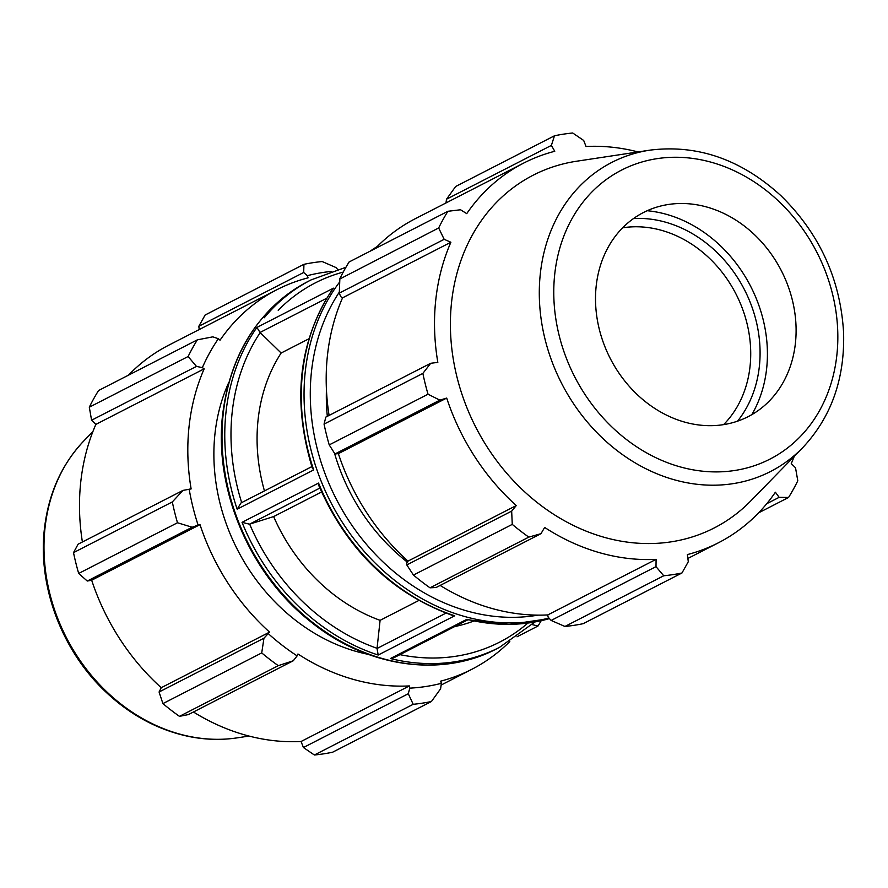 <?xml version="1.0" encoding="UTF-8"?>
<svg xmlns="http://www.w3.org/2000/svg" width="888" height="888" viewBox="0 0 888 888"><rect width="100%" height="100%" fill="white"/><g stroke="black" fill="none" stroke-linecap="round" stroke-linejoin="round"><path stroke-width="1.33" d="M329.093 415.429A213.364 178.832 -117.2 0 1 342.557 297.835L340.726 296.648L339.294 293.118L339.86 278.666A229.426 192.285 -117.2 0 1 349.095 261.982L447.907 211.288L460.539 209.768L466.733 213.642A213.364 178.832 62.8 0 1 523.665 163.092L415.351 218.67A213.364 178.832 -117.2 0 0 375.191 248.596M758.618 512.831L788.544 497.48L779.153 497.336L775.39 492.218A213.364 178.832 62.8 0 1 718.459 542.768A213.364 178.832 62.8 0 1 687.379 554.578L688.3 561.704L681.973 572.982L583.172 623.676A229.426 192.285 -117.2 0 1 564.935 626.462L551.126 620.446L548.14 617.149L547.763 614.929A213.364 178.832 -117.2 0 1 440.137 585.425M430.014 587.812L528.815 537.118L540.97 533.688L436.097 587.501L430.014 587.812A229.426 192.285 -117.2 0 1 413.464 575.058L406.793 564.923L406.815 562.781L407.947 561.138A213.364 178.832 -117.2 0 1 338.372 453.646L334.976 453.957L329.226 444.899A229.426 192.285 -117.2 0 1 324.065 424.098L325.818 417.105L430.702 363.292L437.828 362.371A213.364 178.832 62.8 0 1 450.882 242.258L444.167 239.316L438.661 227.972A229.426 192.285 -117.2 0 1 447.907 211.288M445.965 202.952L446.52 199.201L455.677 186.48L554.478 135.786A229.426 192.285 -117.2 0 1 572.716 133L583.694 140.471L586.036 146.498A213.364 178.832 62.8 0 1 638.05 151.937M779.153 497.336L766.755 503.707M547.763 614.929L656.088 559.351L655.999 566.644L551.126 620.446M564.935 626.462L663.736 575.768L655.999 566.644M413.464 575.058L512.265 524.375L511.666 511.122L406.793 564.923M528.815 537.118A229.426 192.285 -117.2 0 1 512.265 524.375M324.065 424.098L422.866 373.404L430.702 363.292M737.528 421.178A121.589 101.909 62.8 0 0 744.433 289.632A121.589 101.909 62.8 0 0 633.555 218.526M622.621 227.816A114.707 96.148 -117.2 0 1 662.082 230.492A114.707 96.148 -117.2 0 1 744.621 314.985A114.707 96.148 -117.2 0 1 723.598 424.631M647.186 210.722A129.981 108.947 -117.2 0 1 666.977 214.485A129.981 108.947 -117.2 0 1 751.814 414.652M681.973 572.982A229.426 192.285 -117.2 0 1 663.736 575.768M794.238 456.354A213.364 178.832 62.8 0 1 791.252 463.603L795.526 467.787L797.79 480.797A229.426 192.285 -117.2 0 1 788.544 497.48M446.52 199.201L551.393 145.399L554.478 135.786M551.393 145.399L554.756 151.282A213.364 178.832 62.8 0 0 523.665 163.092M334.976 453.957L439.86 400.155L428.027 394.216A229.426 192.285 -117.2 0 1 422.866 373.404M439.86 400.155L446.697 398.068A213.364 178.832 62.8 0 0 516.261 505.572L511.666 511.122M540.97 533.688L544.655 527.439A213.364 178.832 62.8 0 0 599.367 552.636A213.364 178.832 62.8 0 0 656.088 559.351M802.652 447.73L750.904 500.799A198.257 166.167 -117.2 0 1 603.574 537.129A198.257 166.167 -117.2 0 1 450.938 339.283A198.257 166.167 -117.2 0 1 576.678 161.216L649.972 150.139C697.568 144.244 741.214 159.429 780.918 195.682C819.602 233.622 840.492 279.332 843.6 332.811C844.832 379.021 831.179 417.327 802.652 447.73A173.737 145.621 -117.2 0 1 673.537 479.564A173.737 145.621 -117.2 0 1 540.326 273.726A173.737 145.621 -117.2 0 1 649.972 150.139M438.661 227.972L339.849 278.987M339.294 293.118L444.167 239.316M428.027 394.216L329.226 444.899M407.303 562.082A183.538 153.835 -117.2 0 1 334.521 453.246M327.328 416.328A183.538 153.835 -117.2 0 1 326.44 389.666M445.998 613.12L377.034 648.495L378.199 655.033L454.723 615.773L452.336 615.373C391.697 593.317 347.208 550.127 318.892 485.814L318.57 483.072L242.036 522.333L249.484 524.186L319.846 488.078M311.843 466.611L240.992 502.952L237.163 509.179L313.686 469.919L312.299 468.009C291.952 400.832 298.646 341.303 332.378 289.41L333.433 288.167L256.91 327.428L260.04 332.467L326.651 298.29M321.556 491.996L273.637 516.583L249.484 524.186M377.034 648.495L380.097 620.335A172.061 144.211 -117.2 0 1 273.637 516.583M380.097 620.335L418.814 600.477M308.913 338.783L281.141 353.024L260.04 332.467M264.458 490.92A172.061 144.211 -117.2 0 1 281.141 353.024M468.065 619.702L466.944 619.28L390.42 658.541L394.15 657.62L467.854 619.813M342.557 297.835L450.882 242.258M338.372 453.646L446.697 398.068M407.947 561.138L516.261 505.572M684.137 421.955A114.707 96.148 -117.2 0 1 595.826 307.481A114.707 96.148 -117.2 0 1 668.575 204.451A114.707 96.148 -117.2 0 1 707.47 207.215A114.707 96.148 -117.2 0 1 789.898 291.386A114.707 96.148 -117.2 0 1 769.385 400.932A114.707 96.148 -117.2 0 1 684.137 421.955M212.831 336.852L197.358 339.838A229.426 192.285 62.8 0 0 188.123 356.521L196.459 366.4L202.353 367.632A215.651 180.752 -117.2 0 1 218.37 338.705L212.831 336.852M202.353 367.632L204.173 368.831A213.364 178.832 62.8 0 0 191.131 488.933L182.995 490.387L172.316 501.942A229.426 192.285 62.8 0 0 177.489 522.755L192.141 527.239L198.124 525.119A215.651 180.752 -117.2 0 1 189.155 489.033M198.124 525.119L200 524.642A213.364 178.832 62.8 0 0 269.564 632.134L263.958 638.206L261.727 652.913A229.426 192.285 62.8 0 0 278.277 665.656L293.262 660.772L297.136 655.877A215.651 180.752 -117.2 0 1 268.442 633.777M297.136 655.877L297.957 654.001A213.364 178.832 62.8 0 0 409.39 685.925L409.768 688.145L408.291 693.728L413.198 704.306A229.426 192.285 62.8 0 0 431.435 701.52L440.592 688.799L441.392 683.316A215.651 180.752 -117.2 0 1 409.768 688.145M441.392 683.316L440.681 681.152A213.364 178.832 62.8 0 0 471.761 669.33A213.364 178.832 62.8 0 0 509.823 641.536M337.651 269.397L335.986 267.554L322.178 261.538A229.426 192.285 62.8 0 0 303.94 264.324L303.685 272.483L307.337 275.68A215.651 180.752 -117.2 0 1 331.091 271.451M307.337 275.68L308.058 277.844A213.364 178.832 62.8 0 0 276.967 289.666A213.364 178.832 62.8 0 0 220.035 340.204L218.37 338.705M368.12 654.312A183.538 153.835 -117.2 0 1 355.7 651.293A183.538 153.835 -117.2 0 1 228.716 382.606M204.173 368.831L95.86 424.397L91.586 420.213L196.459 366.4M188.123 356.521L89.311 407.204L91.586 420.213M199.234 329.548L198.812 326.296L303.685 272.483M303.94 264.324L205.128 315.018L198.812 326.296M531.446 624.419L538.006 626.018A229.426 192.285 62.8 0 0 541.192 620.723M431.435 701.52L332.623 752.214A229.426 192.285 -117.2 0 1 314.385 755L413.198 704.306M278.277 665.656L179.465 716.35L188.389 714.585L293.262 660.772M200 524.642L91.675 580.208L87.268 581.041L192.141 527.239M177.489 522.755L78.688 573.448L87.268 581.041M408.291 693.728L303.419 747.53L314.385 755M409.39 685.925L301.065 741.502A213.364 178.832 -117.2 0 1 244.344 734.787A213.364 178.832 -117.2 0 1 193.44 711.998M303.419 747.53L301.065 741.502M179.465 716.35A229.426 192.285 -117.2 0 1 162.915 703.607L261.727 652.913M263.958 638.206L159.074 692.007L162.915 703.607M159.074 692.007L161.239 687.712A213.364 178.832 -117.2 0 1 91.675 580.208M78.688 573.448A229.426 192.285 -117.2 0 1 73.515 552.636L172.316 501.942M182.995 490.387L78.111 544.189L73.515 552.636M82.395 541.991A213.364 178.832 -117.2 0 1 95.86 424.397M89.311 407.204A229.426 192.285 -117.2 0 1 98.557 390.52L197.358 339.838M128.494 375.169A213.364 178.832 -117.2 0 1 168.653 345.232L276.967 289.666M516.983 636.796L538.006 626.018M269.564 632.134L161.239 687.712M473.659 621.089A172.061 144.211 -117.2 0 1 454.667 626.573M376.301 247.463A206.482 173.06 62.8 0 0 372.96 249.739M339.716 281.929A206.482 173.06 62.8 0 0 305.261 371.595A206.482 173.06 62.8 0 0 548.951 618.048M313.686 469.919A206.482 173.06 -117.2 0 1 302.508 373.016A206.482 173.06 -117.2 0 1 333.433 288.167M256.91 327.428A206.482 173.06 62.8 0 0 225.985 412.276A206.482 173.06 62.8 0 0 237.163 509.179M390.42 658.541A206.482 173.06 62.8 0 0 499.544 647.341L496.792 648.751A206.482 173.06 -117.2 0 1 305.261 616.405A206.482 173.06 -117.2 0 1 223.232 413.686A206.482 173.06 -117.2 0 1 308.28 281.329L311.033 279.92A206.482 173.06 62.8 0 0 264.258 317.771M370.207 251.16A206.482 173.06 -117.2 0 1 377.267 246.487L370.118 251.204M454.723 615.773A206.482 173.06 -117.2 0 1 318.57 483.072M242.036 522.333A206.482 173.06 62.8 0 0 378.199 655.033M467.61 619.746L509.235 624.475L549.45 618.603A206.482 173.06 -117.2 0 1 466.944 619.28M537.884 615.14A201.887 169.208 -117.2 0 1 311.477 371.595A201.887 169.208 -117.2 0 1 339.327 292.141M679.287 466.633A162.437 136.153 62.8 0 0 836.873 354.989A162.437 136.153 62.8 0 0 712.32 162.537A162.437 136.153 62.8 0 0 554.734 274.181A162.437 136.153 62.8 0 0 679.287 466.633M377.056 648.307A201.887 169.208 -117.2 0 1 249.65 524.131M241.68 502.608A201.887 169.208 -117.2 0 1 260.184 332.6M278.21 310.301A201.887 169.208 -117.2 0 1 343.245 272.083M527.838 623.11A201.887 169.208 -117.2 0 1 399.944 654.645M84.46 440.27C61.816 463.969 48.474 493.517 44.4 528.915C37.651 586.668 62.182 651.381 106.183 692.318C130.68 715.251 158.108 729.947 188.478 736.407C204.928 739.771 221.156 740.259 237.14 737.861A173.737 145.621 -117.2 0 1 178.233 733.677A173.737 145.621 -117.2 0 1 45.022 527.838A173.737 145.621 -117.2 0 1 84.46 440.27L92.874 431.646M718.459 542.768L687.878 558.452M345.92 267.277L311.033 279.92M496.792 648.751C440.603 678.421 365.412 666.966 309.313 620.601C249.195 572.86 213.775 488.578 222.655 414.33C230.636 352.569 259.174 308.236 308.28 281.329M499.544 647.341L534.876 622M471.761 669.33L441.136 685.048M237.14 737.861L249.051 736.063"/></g></svg>
